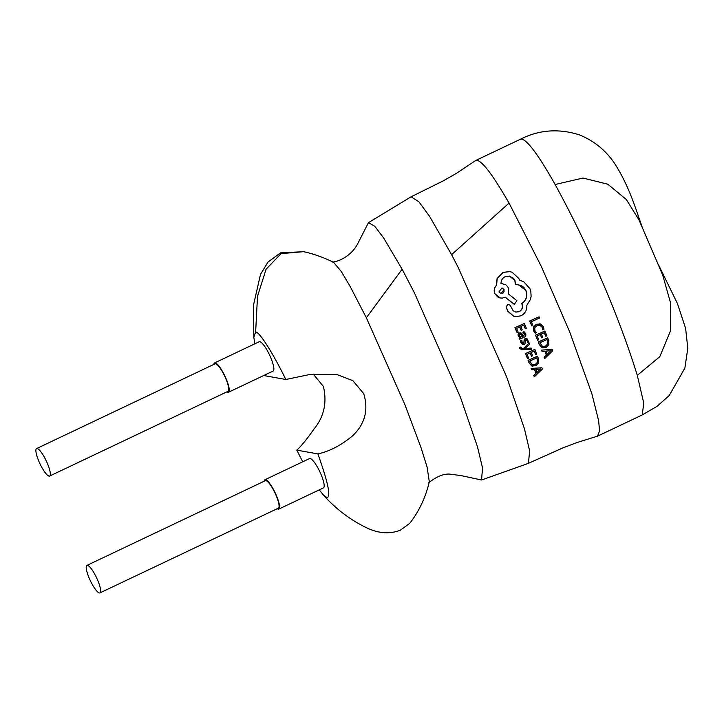 <?xml version="1.0" encoding="UTF-8"?>
<svg xmlns="http://www.w3.org/2000/svg" width="724" height="724" viewBox="0 0 724 724"><rect width="100%" height="100%" fill="white"/><g stroke="black" fill="none" stroke-linecap="round" stroke-linejoin="round"><path stroke-width="1.09" d="M49.051 476.111A15.213 3.448 -115.4 0 0 49.63 476.057A15.213 3.448 -115.4 0 0 46.734 461.939A15.213 3.448 -115.4 0 0 37.168 448.518A15.213 3.448 -115.4 0 0 36.58 448.572A15.213 3.448 -115.4 0 0 39.476 462.69A15.213 3.448 -115.4 0 0 49.051 476.111M49.63 476.057L228.069 391.313A15.213 3.448 -115.4 0 0 225.173 377.204A15.213 3.448 -115.4 0 0 215.607 363.774A15.213 3.448 -115.4 0 0 215.019 363.837L36.58 448.572M226.92 391.865A16.227 3.674 -115.4 0 0 227.888 392.299A16.227 3.674 -115.4 0 0 228.503 392.236A16.227 3.674 -115.4 0 0 225.417 377.177A16.227 3.674 -115.4 0 0 215.209 362.86A16.227 3.674 -115.4 0 0 214.585 362.923A16.227 3.674 -115.4 0 0 213.87 364.38M228.503 392.236L273.12 371.05A16.227 3.674 -115.4 0 0 270.025 355.991A16.227 3.674 -115.4 0 0 259.816 341.674A16.227 3.674 -115.4 0 0 259.192 341.737L214.585 362.923M99.369 592.956A15.213 3.448 -115.4 0 0 99.948 592.893A15.213 3.448 -115.4 0 0 97.052 578.784A15.213 3.448 -115.4 0 0 87.486 565.354A15.213 3.448 -115.4 0 0 86.898 565.417A15.213 3.448 -115.4 0 0 89.803 579.526A15.213 3.448 -115.4 0 0 99.369 592.956M99.948 592.893L278.387 508.158A15.213 3.448 -115.4 0 0 275.491 494.049A15.213 3.448 -115.4 0 0 265.925 480.618A15.213 3.448 -115.4 0 0 265.337 480.673L86.898 565.417M277.238 508.71A16.227 3.674 -115.4 0 0 278.206 509.135A16.227 3.674 -115.4 0 0 278.831 509.072A16.227 3.674 -115.4 0 0 275.735 494.021A16.227 3.674 -115.4 0 0 265.527 479.695A16.227 3.674 -115.4 0 0 264.903 479.759A16.227 3.674 -115.4 0 0 264.188 481.225M278.831 509.072L323.438 487.886A16.227 3.674 -115.4 0 0 320.343 472.835A16.227 3.674 -115.4 0 0 310.134 458.509A16.227 3.674 -115.4 0 0 309.519 458.573L264.903 479.759M313.293 374.145L323.393 386.399C327.176 402.562 324.053 416.762 314.026 428.997C306.867 439.233 301.121 446.283 296.786 450.129L317.899 453.912C329.565 451.36 341.104 445.351 352.516 435.893C364.968 424.074 368.697 409.983 363.701 393.612L352.859 380.661L336.932 374.543L309.021 374.661L285.844 379.494L264.731 375.711L264.522 375.132M296.786 450.129L302.732 461.803M319.275 489.867L323.429 495.053L326.986 497.641C331.13 497.107 328.099 482.537 317.899 453.912M285.844 379.494C272.613 352.525 259.391 331.728 255.644 331.981L253.816 337.266L254.875 343.782M428.825 482.655C433.079 479.523 439.957 474.075 449.052 474.039L460.88 475.55L481.532 480.003L482.546 467.976L477.469 446.789L460.509 397.44L414.49 293.003L402.128 269.228L383.702 238.051L374.815 226.313L368.48 222.648L358.063 242.983C352.724 254.305 340.85 261.174 332.597 262.07M323.429 495.062L323.429 495.062C336.217 509.379 351.095 520.52 368.073 528.475C379.512 533.543 390.281 534.104 400.39 530.167L409.757 523.325C419.078 511.307 425.603 497.469 429.323 481.813L427.07 467.007L420.916 447.305L404.951 404.77L366.362 317.782L349.936 286.061L341.321 271.545L333.52 262.251M481.532 480.003L528.42 463.342L529.633 450.925L524.493 428.916L506.755 377.141L458.192 267.455L451.604 254.676L429.622 216.431L418.952 201.86L411.087 196.792L368.48 222.648M528.411 463.333L562.829 447.912L577.155 442.482L597.49 436.183L599.553 430.925L598.63 420.725L591.915 393.928L569.725 331.981L541.443 266.722L509.062 203.073C497.831 183.751 484.446 162.167 477.125 160.348L475.695 160.493L456.238 173.47L443.233 180.873L411.087 196.801M531.76 369.774L531.126 368.426L541.869 367.783L542.339 369.068L534.339 376.806L533.86 375.484L536.059 373.385L534.638 369.521L531.76 369.774L531.271 368.453L541.869 367.783M534.339 376.806L533.724 375.457L535.923 373.367L534.493 369.493M527.524 358.597L525.434 353.556L534.864 349.375L536.728 354.181L535.66 354.66L534.267 351.059L531.289 352.407L532.583 355.746L531.525 356.226L530.23 352.896L527.099 354.308L528.583 358.118L527.524 358.597L525.57 353.584L534.864 349.375M535.66 354.66L534.122 351.04M531.525 356.226L530.086 352.869M524.773 348.588L531.099 348.081L531.715 349.321L521.651 349.692L519.814 348.334L519.606 347.538L520.637 347.067L522.185 348.561L523.597 348.534L529.172 342.914L529.697 344.226L524.909 348.615L531.235 348.108M521.606 349.683L519.678 348.307L519.47 347.511L520.637 347.067M521.66 348.525L523.461 348.506L529.172 342.914M522.918 343.411L523.877 342.733L524.402 339.42L525.316 338.615L527.036 338.723L528.656 342.054L527.389 342.533L527.19 340.624L525.778 339.746M522.954 344.642L520.918 342.66L520.565 340.669L521.904 340.153L522.049 342.371L523.497 343.339L524.113 341.257M523.977 341.239L524.266 339.393L525.181 338.588L526.9 338.696M527.036 338.723L526.312 338.452M519.832 339.212L519.352 338.036L520.375 337.574L518.339 336.026L518.221 334.244L519.398 333.031L521.551 333.176L523.561 336.126L524.638 334.036L522.927 332.207L524.058 331.701L525.624 333.719C526.221 335.357 525.715 336.542 524.095 337.275L519.687 339.185L519.217 338.017L520.239 337.547L518.203 336.008L518.085 334.226L519.262 333.013L520.683 332.814M523.425 336.108L524.493 334.017L522.791 332.18L524.058 331.701M543.027 347.891L541.977 347.574L539.253 344.543L538.24 341.972L547.67 337.791L548.72 340.461L548.873 344.543L546.122 347.439L542.113 347.601L539.389 344.57L538.375 342L547.67 337.791M531.859 325.945L529.66 320.976L539.099 316.795L539.606 317.999L531.362 321.728L532.918 325.465L531.859 325.945L529.796 320.994L539.099 316.795M535.28 333.158L533.679 330.814L533.624 327.022L536.493 324.298L540.665 324.017L543.443 326.841L543.968 329.23L542.71 329.8L542.366 327.339L540.285 325.257L537.081 325.538L534.81 327.655L534.819 330.506L536.43 332.642L535.136 333.14L533.543 330.787L533.488 326.995L536.348 324.28L540.529 323.999M540.665 324.017L539.76 323.773M542.71 329.8L542.231 327.32L539.679 325.103M537.67 340.235L535.516 335.185L544.946 331.004L546.882 335.818L545.815 336.298L544.367 332.696L541.389 334.036L542.729 337.384L541.67 337.864L540.321 334.524L537.199 335.936L538.728 339.755L537.67 340.235L535.651 335.212L544.946 331.004M545.815 336.298L544.231 332.669M541.67 337.864L540.185 334.497M542.077 351.448L541.425 350.09L552.222 349.457L552.711 350.742L544.765 358.498L544.267 357.167L546.448 355.068L544.964 351.194L542.077 351.448L541.561 350.117L552.222 349.457M544.765 358.498L544.131 357.149L546.312 355.041L544.828 351.167M517.153 332.714L514.918 327.646L524.339 323.465L526.357 328.289L525.289 328.777L523.778 325.157L520.809 326.506L522.203 329.854L521.144 330.343L519.741 326.986L516.619 328.406L518.212 332.235L517.153 332.714L515.054 327.673L524.339 323.465M525.289 328.777L523.642 325.13M521.144 330.343L519.606 326.958M532.755 366.235L531.715 365.919L529.045 362.896L528.067 360.335L537.489 356.154L538.502 358.805L538.602 362.878L535.841 365.774L531.85 365.946L529.181 362.923L528.203 360.362L537.489 356.154M515.099 316.551L513.542 316.153L507.94 311.42L506.212 307.465L507.397 304.596L508.51 304.433M514.194 311.537L515.732 312.053L519.027 311.673C522.031 309.953 522.99 307.438 521.923 304.125L521.687 303.591C526.339 300.27 527.715 295.899 525.832 290.478L518.158 284.46M515.56 284.378L514.927 280.369L513.524 278.306L509.424 276.116L505.198 276.631C502.474 278.034 501.071 280.297 500.999 283.419L505.741 284.767L507.56 286.568L508.248 287.763L508.275 293.817L516.9 300.704L514.312 304.361L505.271 297.193L502.266 298.107L499.859 297.899L497.623 296.885L494.99 293.781C493.714 290.614 494.239 287.808 496.546 285.365L497.216 278.541L503.08 272.45L509.334 271.509L512.112 272.206L518.873 278.505L519.443 280.116L523.714 281.754L529.923 288.641L530.819 291.338L531.099 296.333L530.493 299.302L526.828 305.275C527.081 310.026 525.144 313.537 521.009 315.809L515.741 316.641L513.678 316.18L507.986 311.239L506.348 307.492L507.542 304.623L508.266 304.433L510.257 305.347L513.072 310.723L515.859 312.116L519.171 311.7C522.167 309.981 523.126 307.465 522.058 304.143L521.832 303.609C526.475 300.297 527.859 295.926 525.968 290.496L524.031 287.573L521.244 285.473L515.425 284.351L514.791 280.342L509.325 276.097M500.99 283.392L502.329 283.455M514.312 304.361L505.126 297.175M500.275 297.989L494.854 293.754C493.614 290.586 494.13 287.781 496.411 285.337L497.08 278.514L502.945 272.423L509.886 271.6M597.499 436.183L642.179 414.961L643.79 403.277L637.292 375.358L659.772 356.706L670.56 330.705L670.514 302.804L662.641 274.885L639.12 220.187M637.292 375.358C619.147 316.623 588.829 246.178 555.136 184.502L582.992 178.05L607.78 184.186L626.387 199.562L639.111 220.15M542.502 346.416L539.914 342.724L547.072 339.484L547.815 343.981L545.597 346.19L543.136 346.606M546.937 339.456L547.634 340.895M547.498 340.868L547.679 343.954L545.462 346.163L542.366 346.389M550.557 350.742L547.353 354.226L546.158 351.095L550.557 350.742M551.127 350.57L550.674 351.068M550.539 351.04L547.217 354.199M521.823 335.058L522.674 336.533L522.04 336.823L520.484 336.932L519.416 335.9L519.352 334.868L520.954 334.108L522.674 336.533M519.986 334.18L520.954 334.108L521.687 335.04M522.538 336.506L522.04 336.823M521.904 336.796L520.348 336.904M519.85 334.153L520.818 334.09M526.565 339.809L525.398 340.307L525.036 343.601L524.095 344.497L522.366 344.389L521.054 342.687L520.71 340.696L521.904 340.153M522.873 344.624L522.221 344.362M527.524 342.561L527.325 340.651L525.914 339.773M525.38 348.525L524.909 348.615M532.258 364.76L529.724 361.077L536.882 357.837L537.561 362.326L535.326 364.534L532.882 364.941M536.746 357.81L537.416 359.24M537.28 359.222L537.425 362.299L535.19 364.507L532.113 364.733M540.194 369.068L536.973 372.543L535.823 369.421L540.194 369.068M540.765 368.896L540.312 369.394M540.176 369.367L536.837 372.516M498.908 291.917L501.922 287.953L504.058 289.582L501.035 293.546L498.908 291.917M502.456 288.107L503.913 289.555L504.094 291.446L503.071 293.021L501.352 293.591M253.816 337.257L253.509 305.057L260.504 274.387L267.989 262.07L280.414 252.893L303.447 251.681L281.03 253.644L266.052 269.274L257.509 296.324L255.644 331.981M366.362 317.782L402.128 269.228M555.136 184.502C539.063 155.968 527.968 140.836 521.85 139.108L520.375 139.261C539.081 129.732 558.865 128.302 579.725 134.972C595.807 141.66 608.278 152.502 617.129 167.506C630.387 189.353 637.075 213.227 641.636 225.381L642.007 226.44M451.604 254.676L509.062 203.073M475.695 160.484L520.375 139.261M642.179 414.961L657.12 406.291L669.257 395.503L684.859 368.145L687.8 348.253L685.61 328.352L677.393 303.447L658.985 265.762M333.52 262.242C322.614 257.074 312.587 253.554 303.447 251.681"/></g></svg>
